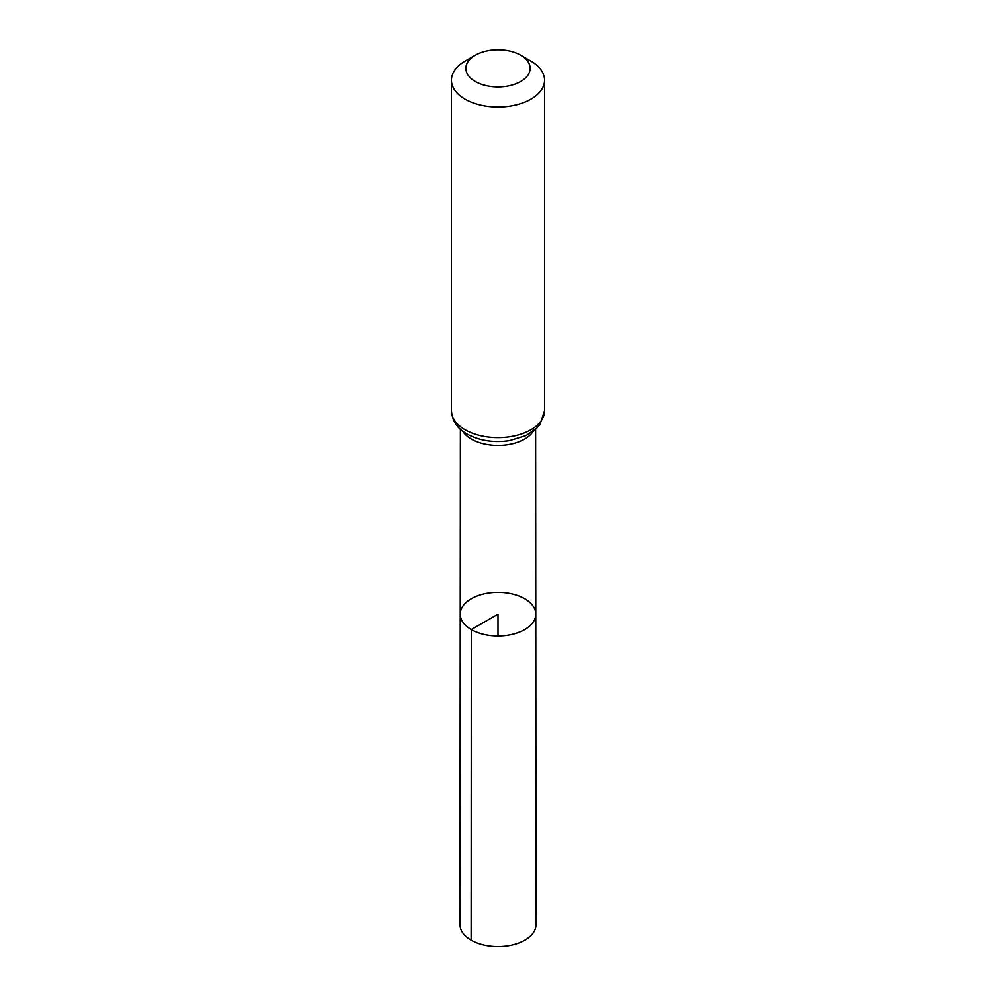 <?xml version="1.0" encoding="UTF-8"?>
<svg xmlns="http://www.w3.org/2000/svg" width="996" height="996" viewBox="0 0 996 996"><rect width="100%" height="100%" fill="white"/><g stroke="black" fill="none" stroke-linecap="round" stroke-linejoin="round"><path stroke-width="1.49" d="M471.282 629.584A37.786 21.812 180 0 1 460.214 614.159A37.786 21.812 180 0 1 498 592.359A37.786 21.812 180 0 1 535.786 614.159A37.786 21.812 180 0 1 512.467 634.315A37.786 21.812 180 0 1 471.282 629.584A37.786 21.812 180 0 1 460.214 614.159L459.978 924.662A38.022 21.949 180 0 0 471.12 940.187A38.022 21.949 180 0 0 512.554 944.943A38.022 21.949 180 0 0 536.022 924.662L535.786 614.159A37.786 21.812 180 0 1 512.467 634.315A37.786 21.812 180 0 1 471.282 629.584M475.266 81.485A32.146 18.563 180 0 1 475.266 55.241A32.146 18.563 180 0 1 520.734 55.241A32.146 18.563 180 0 1 520.734 81.485A32.146 18.563 180 0 1 475.266 81.485M520.734 55.241L530.943 61.13A46.588 26.904 180 0 1 544.588 80.153A46.588 26.904 180 0 1 515.828 105.003A46.588 26.904 180 0 1 465.057 99.177A46.588 26.904 180 0 1 451.412 80.153A46.588 26.904 180 0 1 465.057 61.13L475.266 55.241M498 635.983L498 614.171L471.282 629.584L471.12 940.187M533.408 431.106A37.636 21.725 180 0 1 471.382 439.112A37.636 21.725 180 0 1 462.592 431.106M465.057 429.762A46.588 26.904 180 0 1 451.412 410.738C452.234 421.059 457.425 428.815 466.987 434.019C479.45 440.755 493.605 442.959 509.466 440.668L526.224 435.513L536.744 428.205L539.994 424.421L544.588 410.738A46.588 26.904 180 0 1 515.828 435.588A46.588 26.904 180 0 1 465.057 429.762M460.364 429.251L460.214 614.159M535.636 429.251L535.786 614.159M451.412 80.153L451.412 410.738M544.588 80.153L544.588 410.738"/></g></svg>
